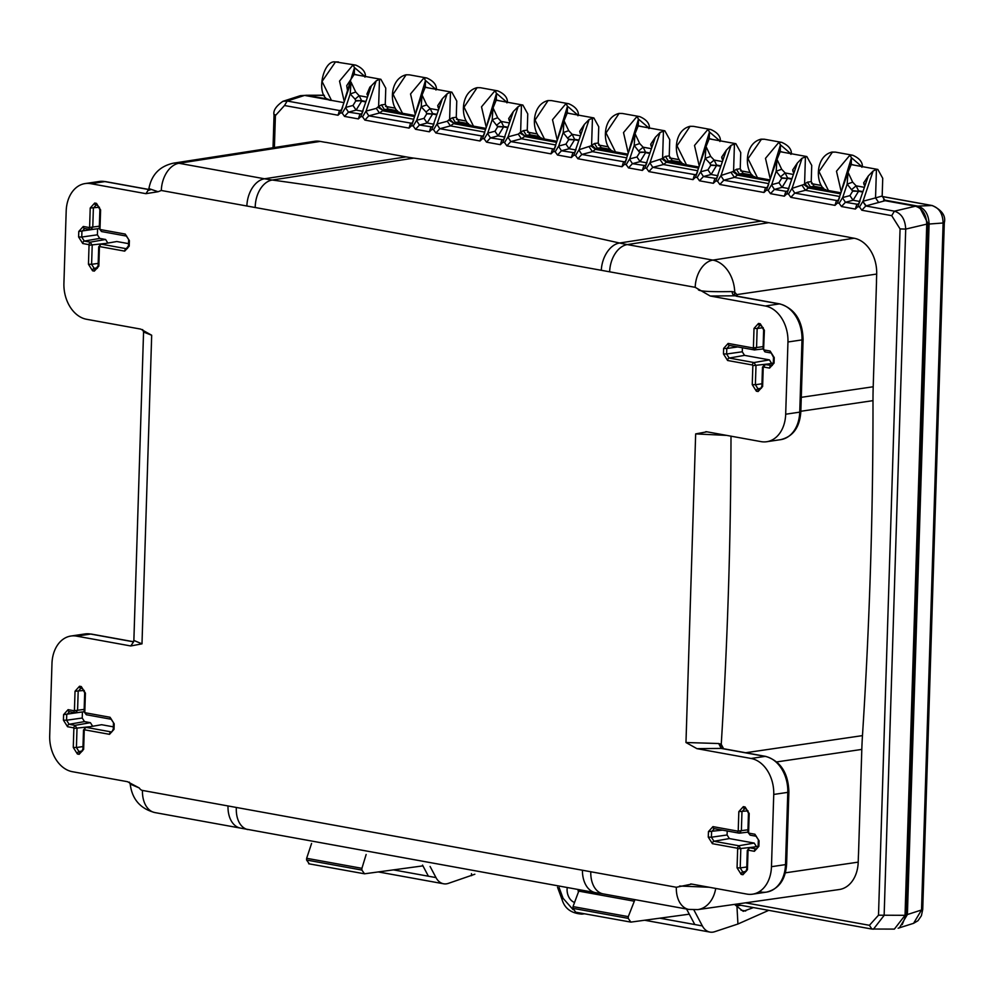 <?xml version="1.0" encoding="UTF-8"?>
<svg xmlns="http://www.w3.org/2000/svg" width="994" height="994" viewBox="0 0 994 994"><rect width="100%" height="100%" fill="white"/><g stroke="black" fill="none" stroke-linecap="round" stroke-linejoin="round"><path stroke-width="1.49" d="M366.14 854.492L361.915 868.321L361.853 870.061L364.525 873.801L422.922 865.873M311.582 843.446L306.649 858.294L306.587 860.034L309.258 863.774M308.662 863.761L364.525 873.801M361.853 870.061L306.587 860.034M306.649 858.294L361.915 868.321M913.573 923.327L917.996 920.705L921.401 915.722L922.73 909.448L921.525 909.982L913.573 923.327L898.154 928.21M932.347 205.572L931.813 205.522C939.168 207.734 942.933 213.71 943.107 223.439L921.525 909.982L907.398 914.542L899.359 927.924M882.175 196.526L931.813 205.522L917.81 206.118C924.917 208.38 928.682 214.356 929.104 224.035L907.398 914.542M328.256 99.189L307.432 95.412L324.404 95.349M917.81 206.118L883.641 199.918M304.4 95.387L307.432 95.412M902.217 924.619L906.217 914.666L927.936 223.488L920.233 208.467M357.753 75.097L354.299 74.252L354.51 67.592L364.761 76.376M428.749 87.981L425.295 87.124L425.494 80.464L435.757 89.249M499.733 100.854L496.279 99.996L496.491 93.349L506.741 102.121M570.73 113.738L567.276 112.881L567.487 106.221L577.738 115.006M641.726 126.611L638.272 125.753L638.483 119.094L648.734 127.878M712.723 139.483L709.269 138.626L709.467 131.978L719.731 140.763M783.707 152.368L780.253 151.51L780.464 144.851L790.715 153.635M861.711 166.507L851.46 157.735L851.249 164.383L854.703 165.24M344.185 101.251L339.538 81.086L352.92 65.07L355.753 65.107L335.512 61.914L322.044 81.446L331.474 100.382L343.75 102.606M355.753 65.107L355.753 65.107C362.238 67.927 365.469 71.68 365.457 76.339L365.494 76.501M352.92 65.07L354.51 67.592L345.229 97.971M354.299 74.252L346.72 85.658L347.54 90.727M418.536 103.612L425.295 87.124M406.521 74.799L409.441 74.848L406.124 74.786L393.052 94.318L402.471 113.266L414.746 115.49M405.627 74.985L406.111 74.786C386.89 79.433 389.983 113.266 402.471 113.266M415.181 114.124L410.534 93.958L423.916 77.954L426.749 77.979L409.441 74.848M423.916 77.954L425.494 80.464L416.225 110.843M489.533 116.484L496.279 99.996M477.518 87.671L480.437 87.72L477.12 87.671L464.036 107.203L473.467 126.139L485.743 128.363M476.611 87.857L477.108 87.671C457.886 92.318 460.98 126.151 473.467 126.139M486.178 126.996L481.518 106.83L494.9 90.827L497.733 90.864L480.437 87.72M494.9 90.827L496.491 93.349L487.222 123.728M560.517 129.357L567.276 112.881M548.502 100.556L551.434 100.593L548.116 100.543L535.033 120.075L544.463 139.011L556.727 141.247M547.607 100.729L548.104 100.543C528.883 105.19 531.976 139.023 544.463 139.011M557.162 139.881L552.515 119.715L565.897 103.699L568.73 103.736L551.434 100.593M565.897 103.699L567.487 106.221L558.206 136.6M631.513 142.241L638.272 125.753M619.498 113.428L622.43 113.478L619.1 113.415L606.029 132.947L615.448 151.896L627.723 154.12M618.603 113.614L619.088 113.415C599.879 118.075 602.973 151.896 615.448 151.896M628.158 152.753L623.511 132.587L636.893 116.584L639.726 116.609L622.43 113.478M636.893 116.584L638.483 119.094L629.202 149.485M702.509 155.114L709.269 138.626M690.495 126.3L693.427 126.35L690.097 126.3L677.026 145.832L686.444 164.768L698.72 166.992M689.6 126.486L690.084 126.3C670.863 130.947 673.957 164.78 686.444 164.768M699.155 165.625L694.508 145.459L707.89 129.456L710.722 129.493L693.427 126.35M707.89 129.456L709.467 131.978L700.198 162.357M773.506 167.986L780.253 151.51M760.584 139.359L764.411 139.235L781.719 142.366L778.874 142.341L780.464 144.851L771.195 175.23M761.491 139.185L748.01 158.705L757.44 177.653L769.716 179.877M770.151 178.51L765.492 158.344L778.874 142.341M844.49 180.871L851.249 164.383M831.58 152.244L835.407 152.107L852.703 155.238L849.87 155.213L851.46 157.735L842.191 188.114M832.475 152.057L819.006 171.577L828.437 190.525L840.7 192.749M841.148 191.382L836.488 171.216L849.87 155.213M334.618 62.1L335.512 61.914M430.091 866.47L435.993 877.59A20.091 13.32 -79.7 0 0 443.597 883.778A20.091 13.32 -79.7 0 0 448.269 883.405L474.846 874.235M471.578 875.689L471.454 873.664M435.993 877.59L393.425 869.874M428.414 876.223L422.525 865.103M726.701 435.397L695.663 433.906L706.896 431.806L761.031 441.622A32.131 23.471 -98.4 0 0 766.734 441.721A32.131 23.471 -98.4 0 0 785.682 414.225L787.956 341.986A32.131 23.471 -98.4 0 0 765.293 306.003L710.213 296.013L695.191 287.328L161.314 190.488A25.061 16.625 -79.7 0 1 178.957 163.277A31.087 22.7 -98.4 0 0 173.329 163.19C159.661 166.259 151.523 174.733 148.914 188.599L158.071 191.73L145.919 193.668L90.852 183.679A32.131 23.471 -98.4 0 0 85.136 183.567A32.131 23.471 -98.4 0 0 66.188 211.063L63.914 283.315A32.131 23.471 -98.4 0 0 86.59 319.285L140.713 329.101L151.684 335.239L143.558 332.033L133.867 640.447L141.993 643.851L130.761 645.963L76.625 636.135A32.131 23.471 -98.4 0 0 70.909 636.036A32.131 23.471 -98.4 0 0 51.974 663.532L49.7 735.722A32.131 23.471 -98.4 0 0 72.363 771.692L127.431 781.682L139.297 787.981L130.202 784.092C132.09 799.251 140.34 808.743 154.927 812.583L240.486 828.101A25.061 16.625 100.3 0 1 228.011 805.948L676.33 887.269L691.737 884.088L746.805 894.078A32.131 23.471 -98.4 0 0 752.52 894.19A32.131 23.471 -98.4 0 0 771.468 866.693L773.742 794.442A32.131 23.471 -98.4 0 0 751.066 758.472L696.943 748.656L685.972 742.518L718.712 743.524L721.246 744.282L723.582 748.743M690.668 883.964L691.737 884.088M705.852 431.669L706.896 431.806M145.919 193.668L148.355 190.003M698.322 289.714C699.453 291.354 710.71 291.963 732.106 291.565L734.752 292.224L736.852 294.597L876.683 274.058A31.994 23.359 -98.4 0 0 854.119 238.237L849.41 237.38A41.089 29.994 81.6 0 0 847.484 236.957L768.573 222.644A321.422 234.696 -98.4 0 1 760.857 221.078A7232.717 5281.06 81.6 0 0 413.529 158.071A321.422 234.696 -98.4 0 1 405.8 156.841L326.877 142.527A41.089 29.994 81.6 0 0 324.963 142.266L320.242 141.409A31.994 23.359 -98.4 0 0 314.452 141.322L173.329 163.19M732.106 291.565A4.175 2.609 -95.8 0 0 734.591 295.802L710.213 296.013M718.712 743.524L721.197 748.42L696.943 748.656M709.082 887.244L679.585 886.027M133.271 642.323L130.761 645.963M727.21 830.996L727.086 834.972L711.418 837.209L711.592 831.692L714.363 828.623A2.249 1.491 100.3 0 1 714.065 828.611L738.915 833.121A2.249 1.491 100.3 0 0 739.213 833.121L741.375 830.723L741.971 811.713L744.742 808.631A2.249 1.491 100.3 0 1 744.444 808.631L746.183 808.942A2.249 1.491 100.3 0 1 745.065 806.954L749.203 813.514L748.606 832.525L747.873 832.226L748.47 813.216L746.183 808.942M729.36 838.576L754.21 843.074L738.815 845.757L737.25 848.193L712.412 843.682A2.249 1.491 -79.7 0 1 713.965 841.247L729.36 838.576L727.086 834.972M67.555 726.726A2.249 1.491 -79.7 0 1 69.108 724.278L84.502 721.607L90.417 722.688L75.035 725.359L73.469 727.794L67.555 726.726L63.417 720.165L63.591 714.649L82.465 711.94M82.403 712.499L82.229 718.016L66.561 720.24L66.735 714.736L69.505 711.654A2.249 1.491 100.3 0 1 69.207 711.642L75.122 712.723A2.249 1.491 100.3 0 0 75.42 712.723L77.582 710.325L78.178 691.315L80.949 688.233A2.249 1.491 100.3 0 1 80.651 688.233L82.403 688.544A2.249 1.491 100.3 0 1 81.272 686.556L85.409 693.116L84.813 712.126L84.08 711.841L84.689 692.818L82.403 688.544M84.502 721.607L82.229 718.016M111.49 719.271A2.249 1.491 -79.7 0 1 111.179 719.258L86.329 714.748L85.211 712.76L110.061 717.27L114.198 723.831L114.024 729.335L109.526 734.33A2.249 1.491 -79.7 0 1 111.092 731.895L86.242 727.384L101.624 724.713L113.366 726.85M82.738 243.518A2.249 1.491 -79.7 0 1 84.291 241.082L99.686 238.411L105.6 239.479L90.218 242.151L88.652 244.599L82.738 243.518L78.601 236.957L78.774 231.453L97.648 228.732M97.586 229.303L97.412 234.808L81.756 237.044L81.918 231.527L84.689 228.458A2.249 1.491 100.3 0 1 84.391 228.446L90.305 229.515A2.249 1.491 100.3 0 0 90.616 229.527L92.777 227.129L93.374 208.119L96.145 205.037A2.249 1.491 100.3 0 1 95.834 205.025L97.586 205.348A2.249 1.491 100.3 0 1 96.468 203.36L100.593 209.92L99.996 228.931L99.276 228.632L99.872 209.622L97.586 205.348M99.686 238.411L97.412 234.808M126.673 236.075A2.249 1.491 -79.7 0 1 126.362 236.063L101.512 231.552L100.394 229.564L125.244 234.075L129.382 240.635L129.208 246.139L124.71 251.134A2.249 1.491 -79.7 0 1 126.275 248.699L101.425 244.189L116.807 241.517L128.549 243.642M773.32 363.071L764.672 364.587L762.485 367.208L763.218 367.507L762.622 386.517L758.124 391.512L756.372 391.201L752.247 384.641L755.39 384.715L755.987 365.705L753.999 362.549A2.249 1.491 100.3 0 0 752.446 364.997L727.596 360.487A2.249 1.491 -79.7 0 1 729.161 358.051L753.999 362.549L769.393 359.878L744.543 355.367L742.269 351.777L742.406 347.801M736.305 296.2L779.333 303.915L765.293 306.003M721.197 748.42L765.107 756.384L751.066 758.472M676.33 887.269A25.061 16.625 100.3 0 0 688.805 909.423L697.85 909.597L839.234 889.531A31.994 23.359 -98.4 0 0 858.207 862.133L785.372 872.831M756.471 846.677L754.21 843.074M101.624 724.713L86.242 727.384A2.249 1.491 -79.7 0 0 84.676 729.832L109.526 734.33M92.678 726.279L90.417 722.688M116.807 241.517L101.425 244.189A2.249 1.491 -79.7 0 0 99.86 246.624L124.71 251.134M107.861 243.083L105.6 239.479M769.393 359.878L771.655 363.481M876.683 274.058L876.484 280.37A41.089 29.994 81.6 0 1 876.472 282.955L873.204 386.778A321.422 234.696 -98.4 0 0 872.993 400.657A3890.491 2840.69 81.6 0 1 862.469 735.635A321.422 234.696 -98.4 0 0 861.81 749.439L858.543 853.274A41.089 29.994 81.6 0 1 858.406 855.834L858.207 862.133M861.835 210.231L859.524 206.963L862.854 201.447L865.774 205.969L861.835 210.231L891.717 215.661L894.414 211.163L865.774 205.969L885.12 200.713L915.462 206.218L894.414 211.163C901.446 213.387 905.211 219.363 905.708 229.092L926.756 224.135C926.309 214.468 922.544 208.504 915.462 206.218M860.021 200.937L857.834 206.665L859.524 206.963M857.834 206.665L855.337 209.063L856.816 204.354L858.679 203.907M841.483 206.541L839.172 203.273L842.502 197.756L845.422 202.279L841.483 206.541L855.337 209.063M839.669 197.247L837.482 202.975L839.172 203.273M837.482 202.975L834.985 205.36L836.463 200.651L838.327 200.216M790.839 197.359L788.528 194.091L791.858 188.574L794.778 193.097L790.839 197.359L834.985 205.36M789.025 188.065L786.838 193.78L788.528 194.091M786.838 193.78L784.341 196.178L785.819 191.469L787.683 191.034M770.487 193.668L768.176 190.401L771.506 184.884L774.425 189.407L770.487 193.668L784.341 196.178M768.673 184.375L766.486 190.09L768.176 190.401M766.486 190.09L764.001 192.488L765.467 187.779L767.331 187.344M719.842 184.486L717.531 181.219L720.861 175.702L723.781 180.225L719.842 184.486L764.001 192.488M718.028 175.18L715.842 180.908L717.531 181.219M715.842 180.908L713.357 183.306L714.835 178.597L716.686 178.15M699.49 180.796L697.179 177.516L700.509 172.012L703.429 176.522L699.49 180.796L713.357 183.306M697.676 171.49L695.489 177.218L697.179 177.516M695.489 177.218L693.004 179.616L694.483 174.907L696.334 174.459M648.858 171.602L646.535 168.334L649.865 162.817L652.785 167.34L648.858 171.602L693.004 179.616M647.044 162.308L644.857 168.036L646.535 168.334M644.857 168.036L642.36 170.421L643.839 165.712L645.702 165.277M628.506 167.911L626.183 164.644L629.513 159.127L632.433 163.65L628.506 167.911L642.36 170.421M626.692 158.618L624.505 164.333L626.183 164.644M624.505 164.333L622.008 166.731L623.486 162.022L625.35 161.587M577.862 158.729L575.551 155.462L578.881 149.945L581.801 154.468L577.862 158.729L622.008 166.731M576.048 149.435L573.861 155.151L575.551 155.462M573.861 155.151L571.364 157.549L572.842 152.84L574.706 152.393M557.51 155.039L555.199 151.771L558.529 146.255L561.448 150.777L557.51 155.039L571.364 157.549M555.696 145.745L553.509 151.461L555.199 151.771M553.509 151.461L551.011 153.859L552.49 149.15L554.354 148.702M506.865 145.857L504.554 142.577L507.884 137.073L510.804 141.583L506.865 145.857L551.011 153.859M505.051 136.551L502.865 142.279L504.554 142.577M502.865 142.279L500.367 144.677L501.846 139.968L503.709 139.52M486.513 142.154L484.202 138.887L487.532 133.382L490.452 137.893L486.513 142.154L500.367 144.677M484.699 132.861L482.512 138.588L484.202 138.887M482.512 138.588L480.015 140.986L481.494 136.277L483.357 135.83M435.869 132.972L433.558 129.705L436.888 124.188L439.808 128.711L435.869 132.972L480.015 140.986M434.055 123.678L431.868 129.394L433.558 129.705M431.868 129.394L429.383 131.792L430.849 127.083L432.713 126.648M415.517 129.282L413.206 126.014L416.536 120.498L419.456 125.02L415.517 129.282L429.383 131.792M413.703 119.988L411.516 125.704L413.206 126.014M411.516 125.704L409.031 128.102L410.497 123.393L412.361 122.958M364.873 120.1L362.562 116.832L365.891 111.316L368.811 115.838L364.873 120.1L409.031 128.102M363.058 110.806L360.872 116.522L362.562 116.832M360.872 116.522L358.387 118.92L359.865 114.211L361.717 113.763M344.52 116.41L342.209 113.142L345.539 107.625L348.459 112.148L344.52 116.41L358.387 118.92M342.706 107.116L340.52 112.831L342.209 113.142M340.52 112.831L338.035 115.229L339.513 110.52L341.377 110.073M338.035 115.229L284.495 105.513L287.191 101.028L282.892 101.326C275.91 106.209 272.965 110.781 274.046 115.068L273.027 147.746M341.277 110.359L351.031 82.092L355.715 92.02L350.211 93.958L351.031 82.092L347.987 89.323M361.63 114.049L371.383 85.782L376.142 80.899L379.484 79.271L380.876 79.296L385.771 88.155L385.262 104.407L388.207 109.079L384.392 109.576L381.447 104.892L385.262 104.407M412.274 123.231L422.028 94.964L426.712 104.904L421.207 106.83L422.028 94.964L419.008 102.283M432.626 126.921L442.38 98.654L447.126 93.784L450.468 92.156L451.872 92.169L456.768 101.028L456.258 117.28L459.203 121.964L455.389 122.448L452.444 117.777L456.258 117.28M483.27 136.103L493.012 107.849L497.708 117.777L492.204 119.715L493.012 107.849L489.992 115.155M503.623 139.794L513.364 111.539L518.122 106.656L521.465 105.029L522.869 105.053L527.764 113.912L527.255 130.164L530.2 134.836L526.385 135.333L523.428 130.649L527.255 130.164M554.267 148.988L564.008 120.721L568.705 130.661L563.2 132.587L564.008 120.721L560.989 128.04M574.619 152.678L584.36 124.412L589.119 119.528L593.865 117.926L598.748 126.785L598.239 143.037L594.424 143.534L590.858 145.894L595.568 149.398L627.388 155.163M645.603 165.551L655.357 137.284L660.115 132.413L664.849 130.81L669.745 139.657L669.235 155.909L665.421 156.406L661.855 158.767L666.552 162.27L698.384 168.048M696.247 174.733L706.001 146.478L710.685 156.406L705.181 158.344L706.001 146.478L702.982 153.784M716.599 178.423L726.353 150.169L731.112 145.286L735.846 143.683L740.741 152.542L740.232 168.794L736.417 169.278L732.851 171.639L737.548 175.155L769.381 180.92M767.244 187.617L776.985 159.351L781.682 169.291L776.177 171.216L776.985 159.351L773.978 166.669M787.596 191.308L797.337 163.041L802.096 158.17L806.842 156.555L811.738 165.414L811.228 181.666L807.401 182.163L803.848 184.524L808.544 188.028L840.377 193.805M838.24 200.49L847.981 172.223L852.678 182.163L847.174 184.101L847.981 172.223L844.962 179.541M858.592 204.18L868.334 175.926L873.092 171.043L876.435 169.415L877.839 169.44L882.734 178.286L882.175 196.017L885.12 200.713M745.512 902.825L869.415 925.302L871.862 929.017L873.453 929.166L884.138 915.375L905.708 229.092L900.067 228.918L891.717 215.661M341.377 109.986L339.513 110.52L287.191 101.028L304.586 95.412L300.35 95.685L282.892 101.326M304.586 95.412L330.194 100.059M345.539 107.625L348.459 112.148L361.133 114.086M339.886 110.409L340.78 110.384M365.891 111.316L368.811 115.838L411.777 123.268M416.536 120.498L419.456 125.02L432.129 126.959M436.888 124.188L439.808 128.711L482.773 136.141M487.532 133.382L490.452 137.893L503.126 139.831M507.884 137.073L510.804 141.583L553.77 149.025M558.529 146.255L561.448 150.777L574.122 152.716M578.881 149.945L581.801 154.468L624.754 161.898M629.513 159.127L632.433 163.65L645.106 165.588M631.985 140.912L635.004 133.594L639.689 143.534L634.184 145.472L635.004 133.594L625.263 161.86M649.865 162.817L652.785 167.34L695.75 174.77M700.509 172.012L703.429 176.522L716.102 178.46M720.861 175.702L723.781 180.225L765.84 187.667A4.175 3.032 -105.8 0 0 766.747 187.655M771.506 184.884L774.425 189.407L786.192 191.357A4.175 3.032 -105.8 0 0 787.099 191.345M791.858 188.574L794.778 193.097L836.836 200.54A4.175 3.032 -105.8 0 0 837.743 200.527M842.502 197.756L845.422 202.279L857.188 204.23A4.175 3.032 -105.8 0 0 858.095 204.217M862.854 201.447L866.184 205.87M926.756 224.135L905.037 915.312L878.497 915.201L900.067 228.918M871.862 929.017L894.376 929.104L905.037 915.312M823.454 188.028L814.173 186.338L811.228 181.666M752.458 175.155L743.177 173.465L740.232 168.794M681.462 162.27L672.18 160.593L669.235 155.909M610.478 149.398L601.184 147.708L598.239 143.037M539.481 136.513L530.2 134.836M468.485 123.641L459.203 121.964M397.488 110.769L388.207 109.079M578.259 891.345A12.052 8.797 81.6 0 1 578.073 890.239M350.211 93.958L355.069 99.139L355.74 101.003L352.982 105.476L345.738 107.402L350.211 93.958M348.882 112.036L356.125 110.11L361.58 101.152L365.519 101.86M367.879 94.455L366.923 94.057L369.88 87.124L371.383 85.782M367.581 95.387L366.923 94.057M355.715 92.02L359.169 95.697L367.034 97.114M376.142 80.899L366.09 111.104L376.291 108.383L378.627 106.408L379.484 79.271M369.234 115.726L379.435 113.005L382.578 110.769L414.411 116.534M421.207 106.83L426.066 112.024L426.724 113.875L423.978 118.361L416.734 120.286L421.207 106.83M419.878 124.921L427.122 122.983L432.576 114.024L436.515 114.732M438.876 107.327L437.671 105.675L442.38 98.654M438.578 108.259L437.907 106.93M426.712 104.904L430.166 108.57L438.031 109.999M447.126 93.784L437.087 123.977L447.288 121.256L449.623 119.28L450.468 92.156M440.23 128.611L450.431 125.89L453.575 123.641L485.407 129.419M492.204 119.715L497.721 126.76L494.962 131.233L487.719 133.159L492.204 119.715M490.874 137.793L498.106 135.867L503.573 126.897L507.512 127.617M509.872 120.199L508.667 118.547L513.364 111.539M509.574 121.144L508.903 119.814M497.708 117.777L501.162 121.442L509.015 122.871M518.122 106.656L508.071 136.849L518.284 134.128L520.62 132.152L521.465 105.029M511.214 141.483L521.428 138.762L524.571 136.513L556.391 142.291M563.2 132.587L568.717 139.632L565.959 144.105L558.715 146.043L563.2 132.587M561.858 150.666L569.102 148.74L574.569 139.781L578.496 140.489M580.869 133.084L579.664 131.419L584.36 124.412M580.571 134.016L579.9 132.687M568.705 130.661L572.159 134.327L580.011 135.743M592.461 117.901L591.604 145.037L595.965 148.963L592.424 151.635L626.543 157.835M634.184 145.472L639.714 152.504L636.955 156.99L629.711 158.916L634.184 145.472M632.855 163.55L640.099 161.612L645.553 152.654L649.492 153.362M651.853 145.956L650.648 144.304L655.357 137.284M651.555 146.888L650.896 145.559M639.689 143.534L643.143 147.199L651.008 148.628M663.458 130.786L662.6 157.909L666.962 161.848L663.42 164.519L697.539 170.707M705.181 158.344L710.039 163.525L710.698 165.389L707.952 169.862L700.708 171.788L705.181 158.344M703.851 176.423L711.095 174.497L716.55 165.526L720.488 166.246M722.849 158.829L721.644 157.176L726.353 150.169M722.551 159.773L721.892 158.444M710.685 156.406L714.139 160.071L722.004 161.5M734.442 143.658L733.597 170.782L737.958 174.72L734.404 177.392L768.524 183.579M776.177 171.216L781.694 178.261L778.936 182.734L771.704 184.673L776.177 171.216M774.848 189.295L782.079 187.369L787.546 178.411L791.485 179.119M793.846 171.713L792.64 170.049L797.337 163.041M793.547 172.645L792.877 171.316M781.682 169.291L785.136 172.956L792.988 174.385M805.438 156.53L804.593 183.666L808.942 187.593L805.401 190.276L839.52 196.464M847.174 184.101L852.69 191.134L849.932 195.619L842.688 197.545L847.174 184.101M845.832 202.18L853.076 200.241L858.543 191.283L862.469 192.004M864.842 184.586L863.637 182.933L868.334 175.926M864.544 185.518L863.873 184.201M852.678 182.163L856.132 185.828L863.985 187.257M873.092 171.043L863.04 201.235L875.54 197.905L876.435 169.415M882.175 196.017L875.54 197.905L878.733 202.528M399.837 112.372L384.392 109.576L382.988 110.334L378.627 106.408L381.447 104.892M470.833 125.256L455.389 122.448L453.985 123.219L449.623 119.28L452.444 117.777M541.829 138.129L526.385 135.333L524.969 136.091L520.62 132.152L523.428 130.649M601.184 147.708L597.369 148.205L594.424 143.534M672.18 160.593L668.366 161.078L665.421 156.406M743.177 173.465L739.362 173.962L736.417 169.278M814.173 186.338L810.359 186.835L807.401 182.163M573.563 902.043A12.052 8.797 81.6 0 1 567.114 888.661M365.668 101.413L361.605 100.68L359.169 95.697L355.069 99.139M377.882 107.253L382.988 110.334M436.652 114.285L432.589 113.552L430.166 108.57L426.066 112.024M448.878 120.137L453.985 123.219M507.648 127.17L503.585 126.424L501.162 121.442L497.05 124.896M519.874 133.01L524.969 136.091M578.645 140.042L574.582 139.309L572.159 134.327L568.046 137.768M612.813 151.001L597.369 148.205L595.965 148.963M649.641 152.914L645.578 152.181L643.143 147.199L639.043 150.653M683.81 163.886L668.366 161.078L666.962 161.848M720.625 165.799L716.562 165.054L714.139 160.071L710.039 163.525M754.806 176.758L739.362 173.962L737.958 174.72M791.622 178.672L787.559 177.938L785.136 172.956L781.023 176.41M825.803 189.63L810.359 186.835L808.942 187.593M862.618 191.544L858.555 190.811L856.132 185.828L852.02 189.282M634.93 899.645L628.283 916.63L628.22 918.369L630.892 922.109L689.289 914.182M579.042 890.375L573.016 906.603L572.954 908.342L575.625 912.082M575.029 912.07L630.892 922.109M628.22 918.369L572.954 908.342M633.737 901.098L578.471 891.071M573.016 906.603L628.283 916.63M693.862 909.87L702.36 925.911A20.091 13.32 -79.7 0 0 709.964 932.086A20.091 13.32 -79.7 0 0 714.636 931.726L737.933 924.01L768.71 910.355M737.933 924.01L736.952 906.354L743.239 911.324L753.44 907.584M734.541 904.391L736.952 906.354M702.36 925.911L659.792 918.183M694.781 924.532L686.543 909.013M922.73 909.448L944.3 222.904L929.104 224.035M882.175 196.464L932.322 205.559C942.014 210.156 946.002 215.947 944.3 222.904M395.264 108.16L385.56 106.395L395.301 108.209M456.569 119.33L466.298 121.094M527.566 132.202L537.294 133.966M598.562 145.074L608.291 146.839M669.546 157.959L679.287 159.723M740.542 170.831L750.271 172.596M811.539 183.704L821.268 185.468M906.217 914.666L905.049 914.828M926.768 223.65L927.936 223.488M364.947 77.122L364.711 75.867M435.931 90.007L435.707 88.739M506.928 102.879L506.704 101.612M577.924 115.764L577.688 114.496M648.92 128.636L648.684 127.369M719.904 141.508L719.681 140.241M790.901 154.393L790.677 153.126M861.897 167.265L861.661 165.998M756.347 836.227A2.249 1.491 -79.7 0 1 756.036 836.227L750.122 835.146L748.606 832.525M749.004 833.158L754.918 834.239L759.056 840.8L758.882 846.304L754.384 851.299L748.47 850.23A2.249 1.491 -79.7 0 1 750.035 847.783L758.124 846.379M748.035 850.715L747.438 869.725L742.94 874.72L741.189 874.397L737.063 867.837L737.66 848.826L753.005 847.174M737.25 848.193L737.66 848.826M712.412 843.682L708.275 837.122L708.449 831.618L712.946 826.623L737.796 831.133A2.249 1.491 100.3 0 0 738.915 833.121L739.213 833.121M747.948 829.791L737.796 831.133M738.231 830.649L738.828 811.638L743.326 806.643L745.065 806.954M85.211 712.76L84.813 712.126M84.241 730.317L83.645 749.327L79.147 754.322L77.395 753.999L73.27 747.438L73.867 728.428L89.224 726.776M73.469 727.794L73.867 728.428M63.591 714.649L68.089 709.654L74.003 710.735A2.249 1.491 100.3 0 0 75.122 712.723L75.42 712.723M84.167 709.393L74.003 710.735M74.438 710.25L75.035 691.24L79.532 686.245L81.272 686.556M100.394 229.564L99.996 228.931M99.425 247.108L98.828 266.119L94.331 271.113L92.591 270.803L88.454 264.242L89.05 245.232L104.407 243.567M88.652 244.599L89.05 245.232M78.774 231.453L83.272 226.458L89.187 227.527A2.249 1.491 100.3 0 0 90.305 229.515L90.616 229.527M99.35 226.197L89.187 227.527M89.622 227.054L90.218 208.032L94.716 203.037L96.468 203.36M752.247 384.641L752.843 365.63L768.2 363.966M752.446 364.997L752.843 365.63M727.596 360.487L723.458 353.926L723.632 348.422L728.13 343.427L752.98 347.925L754.396 349.925L729.248 345.415A2.249 1.491 100.3 0 0 729.546 345.415L726.788 348.496L737.697 346.943M753.415 347.453L754.011 328.43L757.155 328.517L756.558 347.527L752.98 347.925M754.011 328.43L758.509 323.435L760.248 323.758L764.386 330.319L763.628 348.807M765.616 351.963A2.249 1.491 -79.7 0 1 765.305 351.951A2.249 1.491 -79.7 0 1 764.187 349.963L763.79 349.329M764.187 349.963L770.101 351.031L774.239 357.591L774.065 363.108L769.567 368.103L763.653 367.022L765.218 364.587L772.263 365.469M151.684 335.239L141.993 643.851M139.297 787.981A6.014 4.398 -98.4 0 0 142.465 790.429L228.011 805.948M685.972 742.518L695.663 433.906M161.314 190.488L158.071 191.73M759.056 840.8L756.036 836.227A2.249 1.491 -79.7 0 1 754.918 834.239M749.203 813.514L748.47 813.216M743.326 806.643A2.249 1.491 100.3 0 0 744.444 808.631L744.32 808.594M738.828 811.638L748.06 810.843M712.946 826.623A2.249 1.491 100.3 0 0 714.065 828.611L713.953 828.586M708.449 831.618L722.514 830.139M708.275 837.122L711.418 837.209L713.965 841.247L738.815 845.757L740.803 848.901L740.207 867.924L737.063 867.837M741.189 874.397A2.249 1.491 -79.7 0 1 742.754 871.962L740.207 867.924L746.78 866.979M742.94 874.72A2.249 1.491 -79.7 0 1 744.506 872.272L742.754 871.962L746.258 871.353M747.438 869.725L746.705 869.427L745.251 872.285M754.384 851.299A2.249 1.491 -79.7 0 1 755.949 848.864L749.488 847.783L747.302 850.417L746.705 869.427M758.882 846.304L758.149 846.006L756.695 848.864M758.323 840.502L758.149 846.006M114.198 723.831L111.179 719.258A2.249 1.491 -79.7 0 1 110.061 717.27M85.409 693.116L84.689 692.818M79.532 686.245A2.249 1.491 100.3 0 0 80.651 688.233L80.539 688.208M75.035 691.24L84.266 690.445M68.089 709.654A2.249 1.491 100.3 0 0 69.207 711.642L69.095 711.617M63.417 720.165L66.561 720.24L69.108 724.278L75.035 725.359L77.01 728.503L76.414 747.525L73.27 747.438M77.395 753.999A2.249 1.491 -79.7 0 1 78.961 751.563L76.414 747.525L82.999 746.581M79.147 754.322A2.249 1.491 -79.7 0 1 80.713 751.874L78.961 751.563L82.477 750.955M83.645 749.327L82.912 749.029L81.458 751.886M114.024 729.335L113.291 729.049L111.837 731.907M113.465 723.533L113.291 729.049M129.382 240.635L126.362 236.063A2.249 1.491 -79.7 0 1 125.244 234.075M100.593 209.92L99.872 209.622M94.716 203.037A2.249 1.491 100.3 0 0 95.834 205.025L95.722 205M90.218 208.032L99.45 207.249M83.272 226.458A2.249 1.491 100.3 0 0 84.391 228.446L84.279 228.421M78.601 236.957L81.756 237.044L84.291 241.082L90.218 242.151L92.206 245.307L91.597 264.317L88.454 264.242M92.591 270.803A2.249 1.491 -79.7 0 1 94.144 268.368L91.597 264.317L98.182 263.385M94.331 271.113A2.249 1.491 -79.7 0 1 95.896 268.678L94.144 268.368L97.66 267.746M98.828 266.119L98.108 265.833L95.896 268.678L97.101 268.467M98.108 265.833L98.704 246.81L100.891 244.189M129.208 246.139L128.475 245.841L126.275 248.699L127.48 248.488M128.475 245.841L128.648 240.337M756.372 391.201A2.249 1.491 100.3 0 1 757.937 388.766L759.689 389.076A2.249 1.491 -79.7 0 0 758.124 391.512M769.567 368.103A2.249 1.491 -79.7 0 1 771.133 365.655L773.904 362.586M774.065 363.108L773.332 362.81L773.506 357.306L771.22 353.019A2.249 1.491 100.3 0 1 770.101 351.031M774.239 357.591L773.506 357.306M764.386 330.319L763.653 330.02L763.057 349.031L765.305 351.951L771.22 353.019M763.653 330.02L761.367 325.746A2.249 1.491 100.3 0 1 760.248 323.758M758.509 323.435A2.249 1.491 100.3 0 0 759.627 325.423L759.627 325.423A2.249 1.491 100.3 0 0 759.925 325.436L757.155 328.517L763.218 327.647M761.367 325.746L759.528 325.411M728.13 343.427A2.249 1.491 100.3 0 0 729.248 345.415L729.149 345.39M723.632 348.422L726.788 348.496L726.614 354.001L742.269 351.777M723.458 353.926L726.614 354.001L729.161 358.051L744.543 355.367M761.416 388.157L757.937 388.766L755.39 384.715L761.963 383.783M90.852 183.679L104.892 181.591A32.131 23.471 -98.4 0 0 99.176 181.492L105.513 181.604L148.678 189.432M148.64 189.531L104.892 181.591A4.175 2.771 -79.7 0 1 105.513 181.604M246.872 206.007A25.061 16.625 -79.7 0 1 264.516 178.783L178.957 163.277L320.242 141.409M255.222 207.336A25.061 16.749 -82.2 0 1 272.257 180.026A322.416 235.416 81.6 0 1 264.516 178.783L406.037 156.89M601.295 270.107A25.061 16.488 -77.3 0 1 619.548 243.021A7231.723 5280.327 -98.4 0 0 272.257 180.026L413.802 158.108M609.645 271.809A25.061 16.625 -79.7 0 1 627.289 244.586A322.416 235.416 81.6 0 1 619.548 243.021L761.069 221.115M695.191 287.328A25.061 16.625 -79.7 0 1 712.835 260.105L627.289 244.586L768.809 222.681M735.448 295.852A4.175 2.858 -55.9 0 1 734.752 292.224A31.087 22.7 -98.4 0 0 712.835 260.105L854.119 238.237M787.956 341.986L801.996 339.898A32.131 23.471 -98.4 0 0 779.333 303.915A4.175 2.771 -79.7 0 1 779.942 303.928L735.473 295.877M779.942 303.928C794.802 308.637 802.518 320.49 803.102 339.476A4.175 0.683 1.8 0 1 801.996 339.898L799.735 412.137L785.682 414.225M766.734 441.721L780.787 439.634A32.131 23.471 -98.4 0 0 799.735 412.137A4.175 0.683 1.8 0 0 800.829 411.715L803.102 339.476M773.742 794.442L787.782 792.367A32.131 23.471 -98.4 0 0 765.107 756.384A4.175 2.771 -79.7 0 1 765.728 756.397L721.868 748.407A4.175 3.032 -54.3 0 1 721.246 744.282A3889.497 2839.97 -98.4 0 0 731 436.167M771.468 866.693L785.509 864.606L787.782 792.367A4.175 0.683 1.8 0 0 788.876 791.932C788.304 772.947 780.588 761.106 765.728 756.397M760.845 892.003A32.131 23.471 -98.4 0 0 766.56 892.103L766.56 892.103A32.131 23.471 -98.4 0 0 785.509 864.606A4.175 0.683 1.8 0 0 786.614 864.184L788.876 791.932M697.85 909.597A31.087 22.7 -98.4 0 0 715.73 888.45M590.784 871.75A25.061 16.625 100.3 0 0 603.259 893.904L688.805 909.423M582.434 870.421A25.061 16.749 97.8 0 0 595.965 892.736L240.486 828.101M236.348 807.65A25.061 16.488 102.7 0 0 247.779 829.592M142.465 790.429A25.061 16.625 100.3 0 0 154.927 812.583M76.625 636.135L90.678 634.06A32.131 23.471 -98.4 0 0 84.962 633.948L91.286 634.06L133.606 641.739M91.286 634.06A4.175 2.771 -79.7 0 0 90.678 634.06L133.556 641.838M773.307 363.183L764.672 364.587M763.069 348.931L754.396 349.925L756.558 347.527L763.144 346.595M745.624 752.744L862.469 735.622M872.993 400.644L800.841 411.267M869.415 925.302L878.497 915.201M284.495 105.513L275.4 115.615L274.394 147.522M801.276 397.327L873.204 386.765M735.982 295.951A4.175 2.112 -21.3 0 1 736.852 294.597L737.299 296.2M861.81 749.414L776.811 761.901M275.4 115.615L274.916 114.67M736.355 905.869L741.015 905.323M361.729 113.676L360.238 114.099M352.982 105.476L356.125 110.11L362.524 111.266M412.373 122.858L410.87 123.281M376.291 108.383L379.435 113.005L413.566 119.205M432.725 126.549L431.222 126.971M423.978 118.361L427.122 122.983L433.508 124.151M483.37 135.731L481.866 136.166M447.288 121.256L450.431 125.89L484.55 132.078M503.722 139.421L502.218 139.856M494.962 131.233L498.106 135.867L504.505 137.023M554.366 148.615L552.863 149.038M518.284 134.128L521.428 138.762L555.547 144.95M565.959 144.105L569.102 148.74L575.501 149.895M574.718 152.306L573.215 152.728M590.858 145.894L579.067 149.734L589.119 119.528M582.211 154.356L592.424 151.647L589.28 147.013M625.35 161.488L623.859 161.91M636.955 156.99L640.099 161.612L646.498 162.78M645.702 165.178L644.211 165.6M661.855 158.767L650.064 162.606L660.115 132.413M653.207 167.24L663.42 164.519L660.277 159.885M696.347 174.36L694.843 174.795M707.952 169.862L711.095 174.497L717.482 175.652M716.699 178.063L715.195 178.485M732.851 171.639L721.06 175.478L731.112 145.286M724.204 180.113L734.404 177.392L731.261 172.757M767.343 187.245L765.84 187.667M778.936 182.734L782.079 187.369L788.478 188.525M787.695 190.935L786.192 191.357M803.848 184.524L792.056 188.363L802.096 158.17M795.2 192.998L805.401 190.276L802.257 185.642M838.34 200.117L836.836 200.54M849.932 195.619L853.076 200.241L859.475 201.409M858.692 203.807L857.188 204.23M583.963 913.697A23.893 17.445 81.6 0 1 581.925 914.12L584.534 913.797M355.74 101.003L361.605 100.68L355.753 100.531M426.724 113.875L432.576 114.024L426.749 113.403M497.721 126.76L503.573 126.897L497.733 126.288M568.717 139.632L574.569 139.781L568.73 139.16M639.714 152.504L645.578 152.181L639.726 152.032M710.698 165.389L716.55 165.526L710.722 164.917M781.694 178.261L787.546 178.411L781.706 177.789M852.69 191.134L858.543 191.283L852.703 190.662M557.522 887.269L561.983 899.321A4.175 0.795 -20.3 0 1 563.076 898.29L559.075 887.493M573.053 909.622L563.076 898.29M745.699 911.013L740.977 910.156M821.23 185.418L811.514 183.654M750.234 172.534L740.53 170.782M679.237 159.661L669.534 157.897M608.253 146.789L598.537 145.025M537.257 133.904L527.541 132.14M466.261 121.032L456.557 119.268M322.826 95.213L305.817 95.262M436.478 89.385L436.453 89.224C436.465 84.552 433.222 80.812 426.749 77.979M507.474 102.258L507.437 102.096C507.462 97.437 504.219 93.684 497.733 90.864M578.471 115.142L578.433 114.981C578.446 110.309 575.215 106.569 568.73 103.736M649.467 128.015L649.43 127.853C649.442 123.181 646.212 119.442 639.726 116.609M720.464 140.887L720.426 140.726C720.439 136.066 717.208 132.314 710.722 129.493M791.448 153.772L791.41 153.61C791.435 148.938 788.192 145.199 781.719 142.366M862.444 166.644L862.407 166.483C862.419 161.823 859.189 158.071 852.703 155.238M757.44 177.64C744.953 177.653 741.859 143.819 761.081 139.172L764.411 139.222M828.437 190.525C815.95 190.525 812.856 156.704 832.077 152.045L835.407 152.107M338.445 61.963L335.115 61.914C322.391 59.851 314.352 99.798 331.474 100.382M443.597 883.778L378.279 871.924M85.708 727.384L83.508 730.018L82.912 749.029M760.373 389.076L761.889 386.231L762.485 367.208M85.136 183.567L99.176 181.492M148.914 188.599L147.857 190.513L150.628 189.668M752.52 894.19L766.56 892.103C778.861 889.009 785.546 879.702 786.614 864.184M603.259 893.904L595.965 892.736M129.27 782.116L130.202 784.092M70.909 636.036L84.962 633.948M133.867 640.447L132.774 642.845M142.627 329.573L143.558 332.033M780.787 439.634C793.088 436.54 799.772 427.234 800.829 411.715M747.873 832.14L739.685 833.134M758.136 846.279L749.488 847.783M84.092 711.741L75.892 712.748M99.276 228.533L91.075 229.539M750.122 835.146L747.873 832.226M86.329 714.748L84.08 711.841M101.512 231.552L99.276 228.632M754.868 349.938L754.098 349.913M341.476 109.862L340.681 110.421M361.033 114.124L361.828 113.552M412.46 122.747L411.678 123.306M432.812 126.437L432.03 126.996M483.457 135.619L482.674 136.178M503.809 139.309L503.026 139.868M553.658 149.063L554.453 148.491M574.01 152.753L574.805 152.181M624.654 161.935L625.45 161.376M645.007 165.625L645.802 165.066M695.651 174.807L696.434 174.248M716.003 178.498L716.786 177.938M766.647 187.692L767.43 187.12M786.999 191.382L787.782 190.811M837.644 200.564L838.427 200.005M857.984 204.255L858.779 203.695M871.489 928.992L735.262 904.279M353.702 74.364L380.876 79.296M424.686 87.248L451.872 92.169M495.683 100.121L522.869 105.053M566.679 112.993L593.865 117.926M637.663 125.878L664.849 130.81M708.66 138.75L735.846 143.683M779.656 151.622L806.842 156.555M850.653 164.507L877.839 169.44M581.925 914.12C571.215 913.362 564.567 908.429 561.983 899.321M709.964 932.086L644.646 920.245"/></g></svg>
